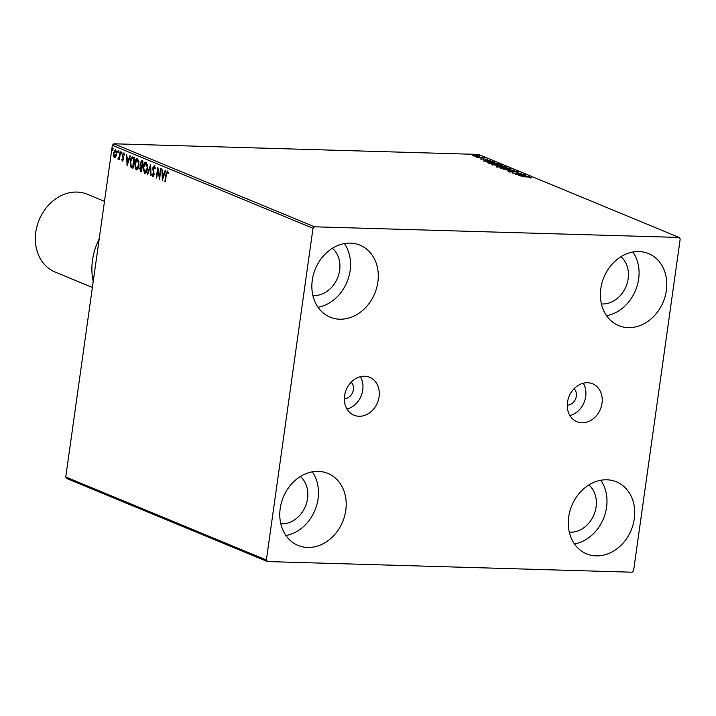 <?xml version="1.0" encoding="UTF-8"?>
<svg xmlns="http://www.w3.org/2000/svg" width="716" height="716" viewBox="0 0 716 716"><rect width="100%" height="100%" fill="white"/><g stroke="black" fill="none" stroke-linecap="round" stroke-linejoin="round"><path stroke-width="1.07" d="M567.278 405.14A9.353 7.715 112.5 0 0 576.317 396.243A9.353 7.715 112.5 0 0 574.071 388.716M344.333 398.633A9.353 7.715 112.5 0 0 353.373 389.728A9.353 7.715 112.5 0 0 351.126 382.21M602.022 403.26A20.513 16.915 112.5 0 0 592.606 383.803A20.513 16.915 112.5 0 0 567.502 402.258A20.513 16.915 112.5 0 0 576.917 421.715A20.513 16.915 112.5 0 0 602.022 403.26M569.918 415.557A20.513 16.915 112.5 0 0 585.706 396.512A20.513 16.915 112.5 0 0 583.298 383.212M379.077 396.754A20.513 16.915 112.5 0 0 369.662 377.296A20.513 16.915 112.5 0 0 344.557 395.751A20.513 16.915 112.5 0 0 353.973 415.208A20.513 16.915 112.5 0 0 379.077 396.754M346.974 409.051A20.513 16.915 112.5 0 0 362.761 390.005A20.513 16.915 112.5 0 0 360.354 376.705M280.207 508.458A38.977 32.13 -67.5 0 1 327.892 473.401A38.977 32.13 -67.5 0 1 345.783 510.374A38.977 32.13 -67.5 0 1 298.089 545.431A38.977 32.13 -67.5 0 1 280.207 508.458M312.301 471.835A38.977 32.13 -67.5 0 1 318.047 498.9A38.977 32.13 -67.5 0 1 285.952 535.532M600.805 288.637A38.977 32.13 -67.5 0 1 648.49 253.571A38.977 32.13 -67.5 0 1 666.372 290.553A38.977 32.13 -67.5 0 1 618.687 325.61A38.977 32.13 -67.5 0 1 600.805 288.637M632.899 252.005A38.977 32.13 -67.5 0 1 638.645 279.079A38.977 32.13 -67.5 0 1 606.542 315.702M568.719 516.88A38.977 32.13 -67.5 0 1 616.413 481.823A38.977 32.13 -67.5 0 1 634.295 518.796A38.977 32.13 -67.5 0 1 586.61 553.853A38.977 32.13 -67.5 0 1 568.719 516.88M600.822 480.257A38.977 32.13 -67.5 0 1 606.568 507.322A38.977 32.13 -67.5 0 1 574.465 543.954M312.283 280.216A38.977 32.13 -67.5 0 1 359.969 245.149A38.977 32.13 -67.5 0 1 377.86 282.131A38.977 32.13 -67.5 0 1 330.166 317.188A38.977 32.13 -67.5 0 1 312.283 280.216M344.387 243.583A38.977 32.13 -67.5 0 1 350.124 270.657A38.977 32.13 -67.5 0 1 318.029 307.28M332.439 248.273A26.501 21.847 -67.5 0 1 339.635 270.344A26.501 21.847 -67.5 0 1 312.883 295.52M588.874 484.947A26.501 21.847 -67.5 0 1 596.07 507.017A26.501 21.847 -67.5 0 1 569.327 532.194M620.951 256.695A26.501 21.847 -67.5 0 1 628.147 278.766A26.501 21.847 -67.5 0 1 601.404 303.942M300.362 476.525A26.501 21.847 -67.5 0 1 307.558 498.596A26.501 21.847 -67.5 0 1 280.806 523.772M479.478 156.339L479.55 155.846L474.905 156.169L472.533 155.184L479.935 156.142M484.41 157.905L477.706 157.708L476.274 157.072L484.41 157.905M480.624 158.961L487.65 159.194L480.687 158.988M487.319 162.505L490.406 162.102L498.39 163.687L489.207 163.418L487.301 162.425M496.895 166.595L501.791 166.094L506.883 167.195L497.701 166.926L496.403 166.282M514.562 170.381L507.214 170.864L512.316 170.301L503.482 169.325L514.562 170.381M524.524 174.498L515.78 174.409L519.771 173.424L512.486 173.048L521.669 173.317L517.695 174.292L524.497 174.668M527.665 176.977L521.123 176.619L527.325 176.798L531.603 177.747L527.665 176.977M679.099 237.444L314.521 226.802L312.999 228.288L266.379 560.002L267.48 561.568L632.058 572.209L633.579 570.724L680.2 239.001L679.099 237.444L478.467 154.432L113.889 143.791L314.521 226.802M518.563 175.563L525.839 175.044L523.96 175.393L525.562 176.055L529.572 176.584L518.563 175.563M518.366 172.261L515.162 171.491L511.904 172.073L508.745 171.589L509.192 171.178L511.43 171.894L514.732 171.312L518.42 171.885L517.695 172.359M516.88 172.198L517.516 171.867M508.745 171.589L509.192 171.178L509.121 171.715M510.096 171.339L509.658 171.831M500.565 168.206C499.625 167.598 500.484 167.338 503.169 167.428L510.186 168.475C511.099 169.074 510.231 169.334 507.599 169.244L500.037 167.804M509.631 168.913L510.687 168.86M492.08 164.689C491.131 164.08 491.999 163.821 494.675 163.91L501.692 164.957C502.605 165.557 501.746 165.817 499.115 165.736L491.552 164.295M501.137 165.405L502.202 165.351M483.282 160.966L490.558 160.447L488.679 160.796L490.281 161.467L494.291 161.986L483.282 160.966M267.48 561.568L66.848 478.557L65.747 476.999L266.379 560.002M115.777 156.92L114.408 157.726L113.405 155.954L113.37 153.009L115.544 149.662L116.592 154.343L115.777 156.92M114.685 157.789L113.405 155.954M118.391 158.361L119.25 156.938L120.064 151.685L120.503 151.864L119.411 159.65L119.133 158.317L118.185 159.283L117.889 158.88L118.212 158.138L119.59 158.334M122.543 160.071L123.107 158.451L122.4 154.88L123.644 153.018L124.396 154.441L124.047 155.059L123.555 153.994L122.848 155.023L123.555 159.346L122.436 161.037L121.738 159.587L122.096 159.024L122.678 160.08M124.575 155.077L123.895 154.003M133.158 157.099L134.483 157.645L132.988 168.296L130.813 166.998L130.24 161.386C130.607 158.281 131.574 156.858 133.158 157.099L132.558 156.956M142.976 161.163L141.473 171.813L140.667 171.473L139.727 168.296L140.578 166.246L140.059 163.15L141.831 160.688L142.976 161.163M150.655 164.34L150.995 175.751L150.512 175.545L150.262 166.891L147.738 174.4L147.254 174.203L150.655 164.34M160.617 168.457L161.055 168.636L159.552 179.286L157.815 170.166L156.697 178.105L156.258 177.926L157.762 167.276L159.498 176.378L160.617 168.457M168.573 173.424L167.329 172.1L166.336 174.597L165.333 181.685L164.895 181.497L165.906 174.31L167.481 171.008L168.385 172.681L168.045 173.406L167.669 172.109M312.999 228.288L112.367 145.276L65.747 476.999M162.335 180.441L161.932 169.003L162.514 172.86L164.116 173.523L165.181 170.345L165.665 170.542L162.264 180.414M155.193 167.526L154.2 166.667L153.143 168.144L154.083 174.686L152.714 176.745L151.864 174.489L152.302 173.979L152.875 175.662L153.636 174.552L152.705 167.947L154.316 165.566L155.274 168.421L154.844 168.815L154.432 166.676M147.505 168.618C147.102 171.67 146.118 173.254 144.542 173.37L143.102 166.855C143.504 163.794 144.498 162.237 146.082 162.156L147.505 168.618M144.883 173.442L143.549 170.166M139.011 165.11C138.618 168.162 137.624 169.737 136.049 169.853L134.608 163.338C135.011 160.286 136.004 158.719 137.588 158.639L139.011 165.11M136.389 169.925L135.055 166.658M127.054 165.844L126.651 154.405L127.233 158.263L128.835 158.925L129.909 155.757L130.384 155.954L127.054 165.844M121.792 153.188L121.299 153.922L121.058 152.884L121.55 152.15L121.425 153.931M121.818 153.94L121.058 152.884L121.55 152.15M118.417 151.792L117.934 152.535L117.692 151.497L118.176 150.754L118.059 152.535M118.453 152.544L117.692 151.497L118.176 150.754M112.931 149.528L112.439 150.262L112.197 149.223L112.689 148.489L112.564 150.262M112.967 150.279L112.197 149.223L112.689 148.489M112.367 145.276L113.889 143.791M165.36 181.515L164.895 181.497M166.712 172.654L167.535 171.035M168.117 172.395L167.598 172.377M162.756 179.206L162.711 177.863M162.604 174.024L162.568 172.878M165.647 170.542L164.644 173.532L164.116 173.523M162.657 177.854L163.185 177.872L164.304 174.552L162.55 174.024L162.657 177.854L163.776 174.534L162.55 174.024M164.304 174.552L163.776 174.534M159.749 177.935L158.343 170.184L157.815 170.166M156.723 177.944L156.258 177.926M157.878 170.166L158.093 168.627M159.963 176.396L159.498 176.378M153.242 176.763L151.864 174.489M153.394 175.671L154.164 174.561M154.101 174.561L153.636 174.552M154.11 173.165L153.564 173.066M154.092 173.075L153.17 171.777M153.698 171.795L153.206 169.674M153.17 167.965L152.705 167.947M153.233 167.965L154.844 165.575M150.987 175.563L150.512 175.545M150.736 166.909L150.262 166.891M147.791 174.221L147.254 174.203M147.782 174.221L150.691 165.557M143.567 166.864L143.102 166.855M143.961 165.19L145.966 162.12M147.559 165.271L146.18 163.203M145.196 172.279L147.138 170.372M146.467 163.266L143.54 167.034L144.677 172.27L145.455 172.341M147.523 168.457L145.939 163.257M144.677 172.27L147.057 168.439M141.5 171.616L140.202 169.701M140.193 168.305L139.727 168.296M140.246 168.305L141.106 166.264L140.578 166.246M141.106 166.264L140.56 164.814M140.524 163.167L140.059 163.15M140.587 163.167L142.359 160.706M142.842 162.058L141.75 161.816M142.135 167.114L141.356 166.998M141.974 167.043L140.166 168.457L141.186 170.533L141.67 167.123L141.061 166.935L141.589 166.944M141.652 170.551L141.186 170.533M142.135 167.132L141.67 167.123M142.403 161.879L140.497 163.338L140.918 165.521L141.822 166.031L142.377 162.067L141.446 161.753L141.965 161.771M142.287 166.04L141.822 166.031M142.842 162.084L142.377 162.067M135.073 163.355L134.608 163.338M135.476 161.682L137.481 158.603M139.065 161.753L137.427 159.731M136.711 168.77L138.644 166.864M137.973 159.757L135.047 163.525L136.183 168.752L136.971 168.824M139.029 164.94L137.159 159.677L137.687 159.695M136.183 168.752L138.573 164.931M133.015 168.108L130.813 166.998M131.341 167.007L130.643 164.599M130.706 161.395L130.24 161.386M131.1 159.695L132.818 156.992M133.167 167.034L132.702 167.025L133.892 158.558L134.348 158.567L132.729 158.164M133.892 158.558L132.773 158.147M132.2 158.147L130.679 161.565L131.189 166.085L132.702 167.025M127.475 164.608L127.43 163.266M127.323 159.435L127.287 158.281M130.375 155.945L129.363 158.943L128.835 158.925M127.385 163.257L127.904 163.275L129.023 159.954L127.269 159.426L127.385 163.257L128.495 159.936L127.269 159.426M129.023 159.954L128.495 159.936M122.955 161.055L122.266 159.596M122.23 159.596L121.738 159.587M123.062 160.089L123.635 159.221M123.573 159.212L123.107 159.203M123.608 158.469L123.107 158.451M123.626 158.469L122.901 156.16L122.373 156.142M122.866 154.898L122.4 154.88M122.928 154.898L124.172 153.036M121.577 152.902L122.069 152.168M119.429 159.48L118.972 159.462M118.713 159.301L117.889 158.88M118.417 158.898L118.641 158.379M118.99 158.388L118.525 158.361M118.919 158.37L119.778 156.956L119.25 156.938M118.212 151.506L118.704 150.772M113.835 153.018L113.37 153.009M114.148 151.81L115.518 149.653M116.583 151.586L115.553 150.629M114.909 156.777L116.35 155.551M115.938 150.637L113.808 153.179L114.551 156.768L115.258 156.822M116.619 154.164L115.213 150.575L115.741 150.593M114.551 156.768L116.153 154.155M112.725 149.232L113.218 148.498M523.208 175.447L520.738 175.608L524.434 175.957L523.208 175.447M512.656 172.064L512.719 171.616M500.457 168.153L501.084 168.063M503.599 167.607C501.477 167.535 500.779 167.741 501.486 168.224L507.161 169.066C509.264 169.137 509.971 168.931 509.255 168.457L503.599 167.607M501.021 168.529L501.111 167.92L501.451 168.484M509.568 169.361L509.255 168.457M496.806 167.204L497.763 166.73M500.251 167.007L501.701 166.703M501.209 166.953L497.745 166.586L501.146 166.864M497.701 166.926L498.309 166.3M501.862 166.801L505.496 166.989L502.229 166.273L501.272 166.515L501.827 167.052M501.2 167.034L501.218 166.416L501.128 167.025M491.964 164.644L492.599 164.555M495.114 164.098C492.993 164.027 492.286 164.233 493.002 164.716L498.667 165.548C500.779 165.62 501.477 165.414 500.77 164.94L495.114 164.098M492.527 165.02L492.617 164.411L492.966 164.975M501.075 165.852L500.77 164.94M489.69 163.427L496.985 163.642L497.065 163.141M487.748 162.792L488.357 162.729M488.357 163.06L489.717 163.266M497.011 163.472L490.836 162.281L488.384 162.541L488.294 163.15M487.927 160.849L485.457 161.011L489.153 161.36L487.927 160.849M483.81 159.355L483.891 158.782M474.932 155.256L473.428 155.667L477.277 156.231L478.727 155.82L474.932 155.256M473.097 156.079L473.178 155.47L473.401 155.891M478.906 156.634L478.727 155.82M99.202 238.947A56.125 46.263 112.5 0 0 92.507 260.114A56.125 46.263 112.5 0 0 93.223 281.495M104.482 201.357L87.298 194.251A42.092 34.699 112.5 0 0 35.8 232.118A42.092 34.699 112.5 0 0 55.114 272.044L92.382 287.465M166.372 174.319L165.906 174.31M141.195 171.491L140.667 171.473M132.648 167.956L132.12 167.938M133.946 158.379L133.418 158.361M123.304 157.484L122.776 157.466M120.163 154.307L119.697 154.298M530.807 177.461L530.717 178.069M517.668 171.992L517.578 172.601M509.541 171.5L509.452 172.109M497.459 166.398L497.369 167.007M481.313 158.88L481.233 159.489M487.014 159.301L486.925 159.91"/></g></svg>
